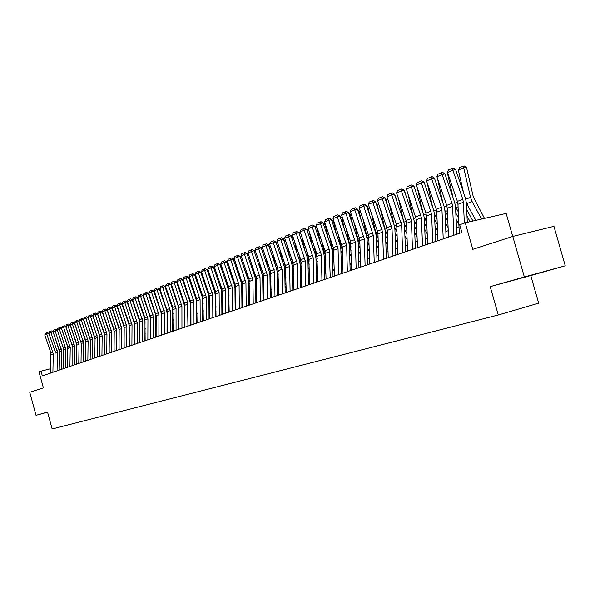 <?xml version="1.0" encoding="UTF-8"?>
<svg xmlns="http://www.w3.org/2000/svg" width="595" height="595" viewBox="0 0 595 595"><rect width="100%" height="100%" fill="white"/><g stroke="black" fill="none" stroke-linecap="round" stroke-linejoin="round"><path stroke-width="0.89" d="M512.734 236.46L506.159 213.427L465.253 222.805L459.697 224.754L461.906 232.511L42.327 375.876L41.04 371.154L39.017 371.86L43.376 387.866L29.75 392.254L36.02 415.317L47.563 412.142M565.25 265.801L553.945 226.353L512.786 236.438L524.351 276.965L490.213 286.634L498.275 314.986L538.661 303.175L530.777 275.552L565.25 265.801L524.351 276.965M498.275 314.986L52.144 428.973L47.541 412.052L36.02 415.317M465.253 222.805L472.802 249.342L512.786 236.438M50.917 368.64L41.04 371.154M459.005 226.978L456.499 227.848M448.243 230.719L445.841 231.552M437.704 234.385L435.399 235.189M427.374 237.978L425.157 238.751M417.251 241.503L415.124 242.239M407.322 244.954L405.277 245.661M397.579 248.338L395.623 249.022M388.029 251.663L386.148 252.317M378.658 254.92L376.858 255.553M369.458 258.126L367.732 258.721M360.436 261.264L358.785 261.837M351.578 264.344L349.994 264.894M342.876 267.371L341.359 267.899M334.338 270.338L332.888 270.844M325.948 273.254L324.565 273.737M317.708 276.125L316.384 276.586M309.616 278.936L308.351 279.375M301.658 281.703L300.453 282.127M293.848 284.425L292.695 284.827M286.165 287.095L285.065 287.474M278.609 289.72L277.567 290.085M271.186 292.301L270.197 292.651M263.882 294.845L262.945 295.172M256.705 297.344L255.813 297.649M249.647 299.798L248.799 300.088M242.701 302.215L241.897 302.491M235.865 304.588L235.107 304.856M229.142 306.931L228.428 307.176M222.523 309.229L221.846 309.467M216.007 311.497L215.375 311.713M209.596 313.729L209.001 313.929M203.289 315.923L202.731 316.116M197.071 318.08L196.551 318.266M190.95 320.214L190.467 320.378M184.926 322.304L184.48 322.468M178.991 324.372L178.574 324.52M173.145 326.402L172.758 326.536M490.213 286.634L530.777 275.552M534.786 274.154L511.722 280.691L534.786 274.154M50.835 372.968L50.902 352.798L44.766 334.97L46.804 334.145L46.715 332.865L47.555 332.59L48.909 333.468L55.142 351.608M48.909 333.468L46.804 334.145L53.252 353.861L52.903 372.262M44.766 334.97L45.287 333.445L46.715 332.865M54.985 371.548L55.038 351.251L48.864 333.319L50.932 332.479L50.835 331.192L51.676 330.924L53.037 331.802L59.426 350.455M53.037 331.802L50.932 332.479L57.418 352.322L57.075 370.834M48.864 333.319L49.385 331.779L50.835 331.192M59.18 370.112L59.522 351.548L53.015 331.646L55.104 330.798L55.008 329.504L55.856 329.228L57.224 330.113L63.717 349.168M57.224 330.113L55.104 330.798L61.635 350.767L61.307 369.391M53.015 331.646L53.543 330.099L55.008 329.504M63.434 368.662L63.464 348.112L57.217 329.95L59.336 329.087L59.232 327.786L60.08 327.51L61.464 328.403L68.038 347.807M61.464 328.403L59.336 329.087L65.904 349.191L65.584 367.926M57.217 329.95L57.745 328.388L59.232 327.786M67.748 367.189L67.763 346.513L61.471 328.232L63.62 327.362L63.509 326.053L64.364 325.777L65.755 326.67L72.412 346.402M65.755 326.67L63.62 327.362L70.232 347.592L69.92 366.446M61.471 328.232L62.006 326.662L63.509 326.053M66.409 342.594L66.514 343.092M70.604 340.511L70.738 341.166M74.851 338.391L75.022 339.209M72.114 365.694L72.114 344.892L65.785 326.491L67.956 325.614L67.845 324.29L68.708 324.015L70.106 324.922L76.829 344.951M70.106 324.922L67.956 325.614L74.613 345.97L74.316 364.943M65.785 326.491L66.32 324.915L67.845 324.29M79.15 336.242L79.351 337.224M76.539 364.185L76.524 343.248L70.15 324.729L72.352 323.836L72.24 322.512L73.103 322.237L74.509 323.145L81.299 343.464M74.509 323.145L72.352 323.836L79.053 344.327L78.771 363.419M70.15 324.729L70.693 323.137L72.24 322.512M83.501 334.055L83.739 335.208M81.017 362.653L81.299 343.501L74.576 322.944L76.807 322.036L76.688 320.705L77.558 320.43L78.971 321.345L85.821 341.961M78.971 321.345L76.807 322.036L83.553 342.668L83.278 361.879M74.576 322.944L75.126 321.345L76.688 320.705M87.911 331.824L88.186 333.155M85.554 361.098L85.516 339.901L79.061 321.129L81.322 320.214L81.203 318.875L82.065 318.6L83.493 319.522L90.41 340.481M83.493 319.522L81.322 320.214L88.112 340.98L87.852 360.317M79.061 321.129L79.611 319.522L81.203 318.875M92.374 329.563L92.686 331.073M90.157 359.529L90.418 340.132L83.605 319.299L85.896 318.37L85.769 317.023L86.639 316.748L88.082 317.671L95.059 339.068M88.082 317.671L85.896 318.37L92.731 339.276L92.485 358.733M83.605 319.299L84.163 317.678L85.769 317.023M96.896 327.257L97.245 328.953M94.821 357.937L95.066 338.414L88.209 317.44L90.537 316.503L90.403 315.149L91.273 314.867L92.723 315.796L99.283 334.859L99.759 337.796L99.536 356.323L99.462 334.71L92.872 315.558L95.23 314.606L95.096 313.245L95.974 312.963L97.431 313.9L104.028 333.096L104.512 336.041L104.311 354.694M92.723 315.796L90.537 316.503L97.416 337.543L97.178 357.134M88.209 317.44L88.774 315.804L90.403 315.149M101.477 324.915L101.871 326.804M97.431 313.9L95.23 314.606L102.162 335.788L101.938 355.505M92.872 315.558L93.445 313.915L95.096 313.245M106.118 322.527L106.55 324.617M104.341 354.687L104.237 332.925L97.602 313.647L99.997 312.68L99.848 311.311L100.734 311.029L102.206 311.973L108.848 331.296L109.331 334.271L109.138 353.043M102.206 311.973L99.997 312.68L106.966 334.011L106.758 353.854M97.602 313.647L98.175 311.996L99.848 311.311M110.819 320.095L111.295 322.393M115.579 317.626L116.099 320.132M120.406 315.105L120.971 317.834M109.197 353.021L109.071 331.125L102.4 311.713L104.824 310.731L104.675 309.355L105.56 309.073L107.04 310.025L113.727 329.481L114.218 332.471L114.039 351.37M107.04 310.025L104.824 310.731L111.845 332.211L111.652 352.188M102.4 311.713L102.98 310.047L104.675 309.355M114.121 351.34L113.98 329.295L107.264 309.75L109.718 308.76L109.562 307.377L110.454 307.087L111.942 308.046L118.68 327.637L119.171 330.649L119.007 349.674M111.942 308.046L109.718 308.76L116.791 330.381L116.605 350.492M107.264 309.75L107.844 308.069L109.562 307.377M119.112 349.637L118.955 327.443L112.187 307.764L114.679 306.76L114.523 305.361L115.415 305.079L116.917 306.038L123.701 325.77L124.199 328.804L124.05 347.949M116.917 306.038L114.679 306.76L121.804 328.529L121.633 348.774M112.187 307.764L112.775 306.068L114.523 305.361M125.292 312.539L125.909 315.491M121.863 303.948L122.265 303.74M124.177 347.904L123.998 325.569L117.185 305.748L119.714 304.729L119.55 303.324L120.443 303.041L121.96 304.008L128.788 323.873L129.293 326.93L129.152 346.201M121.96 304.008L119.714 304.729L126.884 326.655L126.735 347.034M117.185 305.748L117.78 304.045L119.55 303.324M130.246 309.928L130.907 313.111M126.936 301.858L127.404 301.665M127.799 302.81L127.427 302.959M129.308 346.156L129.115 323.658L122.258 303.703L124.816 302.669L124.645 301.256L125.545 300.973L127.077 301.948L133.949 321.954L134.455 325.026L134.336 344.431M127.077 301.948L124.816 302.669L132.038 324.751L131.904 345.264M122.258 303.703L122.853 301.985L124.645 301.256M145.202 329.199L144.972 328.812M135.266 307.265L135.98 310.687M144.957 333.393L145.187 333.78M132.12 299.761L132.618 299.56M133.02 300.713L132.611 300.877M134.515 344.371L134.641 323.784L127.397 301.628L129.993 300.579L129.814 299.159L130.721 298.868L132.261 299.85L139.185 320.006L139.699 323.1L139.587 342.638M132.261 299.85L129.993 300.579L137.267 322.817L137.148 343.471M127.397 301.628L127.999 299.895L129.814 299.159M150.632 327.533L150.371 327.101M140.353 304.551L141.127 308.225M145.002 322.735L145.232 323.122M150.357 331.705L150.617 332.144M144.979 328.083L145.21 328.47M137.378 297.641L137.906 297.426M138.308 298.593L137.876 298.764M139.795 342.571L139.565 319.768L132.611 299.523L135.244 298.459L135.058 297.031L135.972 296.741L137.519 297.731L144.488 318.028L145.009 321.144L144.92 340.816M137.519 297.731L135.244 298.459L142.569 320.861L142.465 341.656M132.611 299.523L133.213 297.783L135.058 297.031M156.135 325.852L155.845 325.361M145.515 301.784L146.34 305.718M150.394 320.869L150.654 321.307M155.831 330.002L156.121 330.493M150.371 326.313L150.632 326.744M142.711 295.492L143.276 295.261M143.678 296.436L143.216 296.622M145.15 340.742L144.897 317.782L137.899 297.388L140.569 296.31L140.383 294.875L141.298 294.584L142.852 295.581L149.873 316.019L150.401 319.158L150.327 338.971M142.852 295.581L140.569 296.31L147.947 318.868L147.858 339.812M137.899 297.388L138.509 295.633L140.383 294.875M161.721 324.149L161.401 323.606M150.743 298.965L151.621 303.16M155.868 318.987L156.15 319.47M161.394 328.284L161.714 328.819M155.845 324.52L156.135 325.004M148.125 293.305L148.713 293.067M149.122 294.25L148.631 294.443M150.587 338.882L150.669 317.864L143.261 295.224L145.968 294.131L145.775 292.688L146.697 292.398L148.267 293.395L155.34 313.989L155.868 317.15L155.816 337.097M148.267 293.395L145.968 294.131L153.406 316.852L153.339 337.945M143.261 295.224L143.878 293.454L145.775 292.688M167.388 322.423L167.039 321.828M156.039 296.094L156.983 300.557M161.416 317.068L161.736 317.604M167.031 326.536L167.388 327.124M161.401 322.698L161.721 323.234M153.614 291.089L154.239 290.836M154.648 292.026L154.127 292.234M156.106 336.993L156.165 315.833L148.705 293.03L151.457 291.914L151.256 290.464L152.179 290.174L153.763 291.186L160.881 311.921L161.416 315.105L161.379 335.193M153.763 291.186L151.457 291.914L158.939 314.807L158.895 336.041M148.705 293.03L149.33 291.245L151.256 290.464M173.145 320.675L172.758 320.036M161.416 293.157L162.42 297.909M167.046 315.134L167.396 315.722M172.758 324.773L173.145 325.413M167.039 320.861L167.388 321.449M159.192 288.843L159.847 288.575M160.256 289.772L159.698 289.996M161.699 335.082L161.743 313.773L154.224 290.799L157.02 289.676L156.812 288.211L157.735 287.921L159.334 288.932L166.511 309.824L167.046 313.037L167.024 333.267M159.334 288.932L157.02 289.676L164.562 312.732L164.532 334.115M154.224 290.799L154.856 289.006L156.812 288.211M167.381 333.141L167.403 311.683L159.832 288.538L162.666 287.392L162.45 285.927L163.38 285.63L164.994 286.656L172.215 307.704L172.766 310.932L172.758 331.303M164.994 286.656L162.666 287.392L170.259 310.627L170.252 332.166M159.832 288.538L160.464 286.731L162.45 285.927M173.145 331.177L172.781 307.392L165.514 286.24L168.392 285.079L168.169 283.607L169.106 283.309L170.735 284.336L178.009 305.547L178.56 308.798L178.582 329.318M170.735 284.336L168.392 285.079L176.053 308.485L176.06 330.18M165.514 286.24L166.161 284.417L168.169 283.607M178.983 318.913L178.567 318.213M166.868 290.167L167.931 295.209M172.766 313.163L173.145 313.81M178.574 322.981L178.991 323.687M172.758 318.994L173.145 319.641M164.845 286.559L165.529 286.284M165.946 287.489L165.358 287.727M184.919 317.135L184.465 316.369M172.394 287.117L173.524 292.465M178.567 311.178L178.983 311.877M184.472 321.174L184.926 321.94M178.567 317.105L178.983 317.804M170.587 284.246L171.308 283.956M171.724 285.169L171.1 285.414M190.936 315.328L190.452 314.502M184.859 304.566L177.154 281.547L180.114 280.349L179.883 278.854L180.821 278.557L182.472 279.605L189.864 301.13L190.422 304.432L190.482 325.249M177.994 284.008L179.192 289.661M184.45 309.155L184.904 309.921M190.467 319.344L190.95 320.17M184.465 315.186L184.911 315.952M176.41 281.896L177.169 281.591M177.585 282.811L176.931 283.079M178.998 329.176L178.976 307.407L171.293 283.912L174.209 282.737L173.985 281.249L174.923 280.952L176.559 281.985L183.892 303.353L184.45 306.633L184.487 327.302M176.559 281.985L174.209 282.737L181.921 306.313L181.951 328.165M171.293 283.912L171.94 282.075L173.985 281.249M197.057 313.505L196.529 312.613M190.898 302.781L190.251 299.977M183.677 280.825L184.948 286.812M190.43 307.109L190.921 307.935M196.551 317.485L196.93 318.132M190.452 313.253L190.936 314.078M182.323 279.509L183.119 279.189M183.543 280.424L182.851 280.699M184.933 327.146L184.524 303.019L187.514 301.91L180.114 280.349L182.472 279.605M187.938 326.12L187.514 301.91M177.154 281.547L177.808 279.695L179.883 278.854M203.267 311.654L202.702 310.702M197.005 300.847L196.067 296.883M189.589 278.006L190.787 283.897M196.506 305.034L197.027 305.919M202.724 315.61L202.977 316.027M196.529 311.289L197.049 312.174M188.332 277.084L189.158 276.749M189.53 277.843L188.86 278.282M190.965 325.086L190.906 302.996L183.104 279.144L186.109 277.932L185.871 276.43L186.815 276.125L188.481 277.181L195.926 298.876L196.491 302.2L196.573 323.167M188.481 277.181L186.109 277.932L193.948 301.873L194.015 324.044M183.104 279.144L183.766 277.285L185.871 276.43M209.574 309.787L208.971 308.768M203.207 298.839L201.965 293.714M195.74 275.567L196.714 280.929M202.664 302.929L203.23 303.881M202.694 309.296L203.259 310.255M194.424 274.622L195.294 274.273M195.562 275.046L194.959 275.835M197.094 322.996L196.625 298.512L189.143 276.705L192.2 275.478L191.947 273.96L192.899 273.663L194.58 274.719L202.077 296.585L202.657 299.932L202.754 321.055M194.58 274.719L192.2 275.478L200.091 299.605L200.188 321.932M189.143 276.705L189.812 274.83L191.947 273.96M215.985 307.898L215.345 306.804M209.5 296.786L207.945 290.479M201.98 273.09L202.724 277.91M208.927 300.795L209.529 301.814M208.964 307.28L209.566 308.307M200.619 272.123L201.526 271.759M201.675 272.198L201.705 273.127L201.155 273.343M203.312 320.869L202.821 296.206L195.279 274.228L198.38 272.979L198.128 271.454L199.08 271.156L200.775 272.22L208.332 294.257L208.912 297.634L209.031 318.913M200.775 272.22L198.38 272.979L206.339 297.292L206.458 319.79M195.279 274.228L195.956 272.339L198.128 271.454M209.626 318.712L209.5 296.124L201.512 271.714L204.665 270.442L204.397 268.91L205.357 268.613L207.067 269.684L214.676 291.892L215.264 295.291L215.412 316.733M207.067 269.684L204.665 270.442L212.683 294.949L212.824 317.618M201.512 271.714L202.188 269.81L204.397 268.91M216.045 316.518L215.494 291.483L207.841 269.163L211.039 267.869L210.764 266.329L211.731 266.024L213.456 267.11L221.124 289.49L221.719 292.918L221.89 314.517M213.456 267.11L211.039 267.869L219.124 292.569L219.287 315.409M207.841 269.163L208.525 267.237L210.764 266.329M222.5 305.986L221.816 304.818M215.896 294.689L214.022 287.177M208.324 270.569L207.93 270.621L208.823 274.823M215.286 298.623L215.925 299.724M215.331 305.235L215.978 306.328M206.911 269.587L207.856 269.208M207.886 269.282L207.93 270.621L207.454 270.814M229.112 304.06L228.383 302.81M222.389 292.547L220.18 283.8M214.765 268.018L214.252 268.085L215.018 271.677M221.749 296.429L222.433 297.597M221.801 303.167L222.485 304.335M213.3 267.014L214.297 266.634M214.193 266.649L213.843 268.248M235.843 302.104L235.07 300.772M228.993 290.36L226.427 280.342M221.31 265.422L220.671 265.504L221.303 268.464M228.309 294.205L229.038 295.447M228.368 301.063L229.097 302.312M219.786 264.396L220.834 264.031M220.611 264.061L220.336 265.638M222.56 314.286L221.987 289.066L214.267 266.567L217.525 265.258L217.242 263.704L218.209 263.399L219.942 264.492L227.677 287.05L228.279 290.509L228.473 312.271M219.942 264.492L217.525 265.258L225.669 290.152L225.862 313.163M214.267 266.567L214.966 264.626L217.242 263.704M242.678 300.125L241.853 298.712M235.702 288.144L234.668 285.637L232.771 276.809M227.967 262.782L227.193 262.886L227.692 265.184M234.98 291.944L235.754 293.268M235.047 298.935L235.821 300.267M226.383 261.733L227.483 261.384M227.126 261.428L226.933 262.99M229.187 312.025L228.577 286.612L220.804 263.935L224.107 262.596L223.817 261.034L224.791 260.729L226.539 261.83L234.333 284.574L234.943 288.054L235.159 309.988M226.539 261.83L224.107 262.596L232.318 287.69L232.533 310.88M220.804 263.935L221.504 261.978L223.817 261.034M249.625 298.125L248.755 296.63M242.515 285.89L241.57 283.949M241.154 282.223L239.212 273.202M234.728 260.104L233.82 260.223L234.17 261.837M241.756 289.653L242.574 291.059M241.838 296.786L242.656 298.192M233.084 259.026L234.244 258.699M233.746 258.758L233.642 260.298M235.917 309.727L235.687 286.448L227.439 261.257L230.8 259.896L230.496 258.327L231.477 258.022L233.24 259.13L241.101 282.052L241.711 285.563L241.957 307.667M233.24 259.13L230.8 259.896L239.078 285.198L239.324 308.56M227.439 261.257L228.145 259.279L230.496 258.327M256.69 296.102L255.768 294.518M249.446 283.614L248.509 281.822M247.788 278.958L245.75 269.505M241.6 257.382L240.559 257.516L240.752 258.416M248.643 287.325L249.513 288.82M248.732 294.599L249.603 296.094M242.031 281.428L242.448 283.168M239.889 256.281L241.109 255.962M240.469 256.051L240.454 257.561M242.753 307.392L242.5 283.934L234.185 258.535L237.598 257.152L237.286 255.575L238.268 255.262L240.053 256.386L247.974 279.494L248.591 283.034L248.859 305.302M240.053 256.386L237.598 257.152L245.943 282.655L246.218 306.209M234.185 258.535L234.899 256.542L237.286 255.575M263.875 294.049L262.901 292.376M256.49 281.301L255.538 279.561M254.526 275.634L252.384 265.72M248.584 254.615L247.431 254.928M255.649 284.968L256.564 286.552M255.746 292.383L256.661 293.967M248.71 278.14L249.409 281.004M246.813 253.485L248.093 253.187M247.304 253.292L247.379 254.779M249.707 305.012L249.008 279.003L241.042 255.768L244.515 254.363L244.188 252.771L245.177 252.466L246.977 253.589L254.958 276.891L255.59 280.461L255.88 302.907M246.977 253.589L244.515 254.363L252.927 280.081L253.232 303.814M241.042 255.768L241.763 253.76L244.188 252.771M271.179 291.981L270.16 290.211M263.659 278.958L262.67 277.203M261.376 272.235L259.123 261.845M255.686 251.804L254.429 251.968M262.767 282.573L263.734 284.246M262.871 290.137L263.845 291.81M255.493 274.786L256.46 278.713M253.849 250.651L255.188 250.369M254.251 250.488L254.333 251.692M256.78 302.602L256.46 278.772L248.011 252.949L251.536 251.529L251.209 249.93L252.198 249.617L254.013 250.755L262.06 274.243L262.692 277.843L263.02 300.468M254.013 250.755L251.536 251.529L260.022 277.456L260.357 301.375M248.011 252.949L248.74 250.926L251.209 249.93M278.534 289.75L277.538 288.017M270.941 276.586L269.914 274.778M268.323 268.762L265.965 257.88M262.901 248.948L261.599 249.112M270.004 280.141L271.022 281.911M270.123 287.861L271.142 289.631M262.38 271.357L263.615 276.34M261.004 247.765L262.44 247.587M261.309 247.639L261.376 248.465M263.964 300.14L263.191 273.715L255.099 250.093L258.684 248.643L258.342 247.037L259.338 246.724L261.168 247.87L269.282 271.558L269.922 275.18L270.279 297.983M261.168 247.87L258.684 248.643L267.237 274.793L267.601 298.898M255.099 250.093L255.835 248.055L258.342 247.037M285.845 287.207L285.035 285.793M278.348 274.176L277.27 272.302M275.388 265.214L272.912 253.82M270.249 246.04L268.88 246.211M277.359 277.679L278.438 279.546M277.493 285.548L278.572 287.422M269.379 267.854L270.896 273.916M268.278 244.828L269.847 244.865M268.486 244.738L268.524 245.17M271.268 297.649L270.465 271.008L262.298 247.185L265.95 245.713L265.601 244.091L266.597 243.779L268.442 244.932L276.623 268.821L277.277 272.48L277.657 295.462M268.442 244.932L265.95 245.713L274.578 272.079L274.972 296.384M262.298 247.185L263.042 245.125L265.601 244.091M293.283 284.618L292.673 283.547M285.883 271.737L284.752 269.758M282.566 261.577L279.97 249.655M277.716 243.087L276.296 243.266M284.849 275.173L285.979 277.151M284.99 283.213L286.128 285.191M276.489 264.262L278.304 271.454M275.671 241.845L277.382 242.106M278.705 295.105L277.858 268.256L269.624 244.233L273.336 242.73L272.979 241.101L273.975 240.789L275.842 241.949L284.09 266.039L284.752 269.728L285.161 292.896M275.842 241.949L273.336 242.73L282.037 269.319L282.469 293.818M269.624 244.233L270.375 242.15L272.979 241.101M300.847 281.985L300.438 281.264M293.551 269.26L292.361 267.177M289.854 257.866L287.132 245.393M285.317 240.083L283.83 240.268M292.465 272.629L293.655 274.719M292.621 280.84L293.818 282.923M283.711 260.595L285.831 268.933M283.198 238.811L284.254 238.677L285.042 239.294M286.262 292.524L285.377 265.452L277.077 241.22L280.855 239.703L280.476 238.059L281.487 237.74L283.369 238.915L291.691 263.213L292.353 266.932L292.8 290.293M283.369 238.915L280.855 239.703L289.624 266.515L290.092 291.215M277.077 241.22L277.835 239.13L280.476 238.059M301.353 266.746L300.096 264.552M297.269 254.065L294.413 241.02M293.045 237.033L291.498 237.219M300.207 270.056L301.464 272.25M300.378 278.43L301.635 280.632M291.052 256.847L293.499 266.367M290.888 235.739L291.803 235.627L292.844 236.438M293.952 289.899L293.023 262.603L284.655 238.164L288.501 236.617L288.114 234.958L289.125 234.646L291.022 235.828L299.411 260.335L300.088 264.083L300.564 287.638M291.022 235.828L288.501 236.617L297.351 263.659L297.842 288.568M284.655 238.164L285.429 236.051L288.114 234.958M309.288 264.202L307.972 261.889M304.796 250.175L301.806 236.527M300.914 233.924L299.307 234.118M308.091 267.438L309.415 269.743M308.277 275.991L309.601 278.304M298.512 253.001L301.293 263.749M298.72 232.623L299.486 232.533L300.78 233.537M301.777 287.221L300.81 259.703L292.368 235.055L296.273 233.478L295.879 231.812L296.898 231.492L298.816 232.682L307.273 257.412L307.957 261.19L308.47 284.938M298.816 232.682L296.273 233.478L305.205 260.759L305.741 285.868M292.368 235.055L293.149 232.92L295.879 231.812M317.373 261.614L315.982 259.182M312.457 246.189L309.318 231.931M308.917 230.763L307.243 230.964M316.116 264.775L317.499 267.207M316.317 273.522L317.708 275.954M306.098 249.074L309.221 261.086M306.685 229.454L308.864 230.592M309.735 284.507L308.731 256.757L300.215 231.886L304.194 230.28L303.785 228.606L304.804 228.287L306.737 229.492L315.276 254.429L315.96 258.245L316.51 282.186M306.737 229.492L304.194 230.28L313.201 257.806L313.766 283.123M300.215 231.886L301.003 229.737L303.785 228.606M325.599 258.996L324.141 256.438M320.236 242.106L317.031 227.55L315.328 227.751M324.282 262.075L325.733 264.634M324.498 271.015L325.807 273.306M313.81 245.051L315.967 254.853L317.299 258.371M314.8 226.226L317.031 227.55M317.842 281.733L316.785 253.753L308.203 228.666L312.249 227.03L311.825 225.341L312.851 225.029L314.807 226.234L323.412 251.402L324.111 255.248L324.699 279.39M314.807 226.234L312.249 227.03L321.337 254.801L321.947 280.334M308.203 228.666L308.998 226.494L311.825 225.341M333.974 256.341L332.449 253.649M328.15 237.926L325.138 224.3L323.554 224.486M332.59 259.331L334.122 262.031M321.642 240.923L324.052 251.849L325.517 255.605M332.828 268.471L333.966 270.472M333.036 276.541L332.412 252.191L331.705 248.316L323.018 222.924L325.138 224.3M326.09 278.914L324.989 250.696L316.332 225.386L320.445 223.72L320.013 222.024L321.04 221.704L323.018 222.924L320.445 223.72L329.147 249.149L330.27 277.486M316.332 225.386L317.135 223.192L320.013 222.024M342.504 253.649L340.898 250.815M336.197 233.642L333.393 220.99L331.928 221.162M341.054 256.549L342.661 259.383M329.615 236.698L332.285 248.784L333.884 252.793M341.307 265.891L342.266 267.579M331.4 219.614L333.393 220.99M334.487 276.05L333.341 247.587L324.602 222.047L328.797 220.351L328.351 218.64L329.385 218.32L331.378 219.555L340.139 245.17L340.853 249.082L341.515 273.648M331.378 219.555L328.797 220.351L338.049 248.621L338.741 274.592M324.602 222.047L325.413 219.83L328.351 218.64M351.191 250.912L349.51 247.937M344.379 229.246L341.798 217.621L340.452 217.777M349.674 253.723L351.355 256.698M337.722 232.362L340.667 245.675L342.4 249.937M349.949 263.273L350.723 264.641M339.924 216.216L341.798 217.621M343.032 273.127L342.326 247.044L333.029 218.648L337.298 216.922L336.837 215.197L337.871 214.877L339.886 216.119L348.73 241.972L349.451 245.921L350.158 270.695M339.886 216.119L337.298 216.922L346.632 245.452L347.368 271.647M333.029 218.648L333.847 216.409L336.837 215.197M360.042 248.137L358.279 245.014M352.701 224.746L350.351 214.193L349.139 214.326M358.45 250.852L360.213 253.976M345.963 227.922L349.198 242.5L351.08 247.037M358.748 260.617L359.328 261.651M348.64 212.876L350.351 214.193M351.742 270.152L350.5 241.198L341.604 215.182L345.955 213.427L345.479 211.694L346.521 211.374L348.558 212.623L357.476 238.714L358.212 242.701L358.956 267.683M348.558 212.623L345.955 213.427L355.379 242.217L356.16 268.642M341.604 215.182L342.437 212.928L345.479 211.694M369.056 245.326L367.212 242.046M361.165 220.12L359.06 210.697L357.989 210.823M367.398 247.929L369.242 251.209M354.345 223.363L357.885 239.272L359.916 244.091M367.71 257.933L368.089 258.602M357.55 209.537L359.06 210.697M360.615 267.118L359.811 240.581L359.321 237.911L350.343 211.656L354.776 209.871L354.285 208.124L355.327 207.804L357.387 209.068L366.386 235.397L367.13 239.413L367.918 264.626M357.387 209.068L354.776 209.871L364.289 238.93L365.107 265.586M350.343 211.656L351.184 209.38L354.285 208.124M378.242 242.477L376.315 239.034M369.778 215.375L367.933 207.142L366.996 207.246M376.509 244.969L378.442 248.412M362.876 218.685L366.736 235.984L368.922 241.101M366.617 206.138L367.933 207.142M369.644 264.031L368.803 237.256L368.305 234.564L359.246 208.064L363.761 206.242L363.255 204.487L364.304 204.167L366.379 205.439L375.46 232.02L376.219 236.074L377.051 261.502M366.379 205.439L363.761 206.242L373.355 235.575L374.233 262.469M359.246 208.064L360.094 205.766L363.255 204.487M387.613 239.584L385.59 235.97M378.539 210.504L376.97 203.52L376.181 203.609M385.791 241.957L387.821 245.571M371.555 213.888L375.75 232.638L378.1 238.059M375.862 202.672L376.97 203.52M378.851 260.885L377.959 233.872L377.453 231.158L368.312 204.405L372.909 202.553L372.396 200.783L373.444 200.456L375.542 201.742L384.712 228.577L385.478 232.667L386.356 258.327M375.542 201.742L372.909 202.553L382.607 232.162L383.522 259.294M368.312 204.405L369.175 202.084L372.396 200.783M388.238 257.68L387.293 230.429L386.78 227.684L377.557 200.679L382.243 198.782L381.707 197.005L382.764 196.677L384.883 197.971L394.135 225.066L394.909 229.194L395.839 255.084M384.883 197.971L382.243 198.782L392.023 228.673L392.998 256.058M377.557 200.679L378.427 198.336L381.707 197.005M397.802 254.415L396.805 226.911L396.285 224.144L386.973 196.878L391.748 194.952L391.198 193.152L392.261 192.832L394.403 194.134L403.745 221.489L404.526 225.654L405.507 251.782M394.403 194.134L391.748 194.952L401.632 225.126L402.651 252.756M386.973 196.878L387.858 194.505L391.198 193.152M407.553 251.083L406.504 223.326L405.976 220.529L396.575 193.003L401.447 191.04L400.874 189.225L401.945 188.905L404.109 190.221L413.54 217.844L414.336 222.047L415.362 248.412M404.109 190.221L401.447 191.04L410.892 218.7L411.42 221.511L412.499 249.394M396.575 193.003L397.467 190.608L400.874 189.225M417.497 247.684L416.388 219.674L406.363 189.054L411.331 187.046L410.743 185.224L411.814 184.904L414.001 186.235L423.521 214.126L424.332 218.372L425.41 244.976M414.001 186.235L411.331 187.046L421.409 217.822L422.539 245.958M406.363 189.054L407.27 186.637L410.743 185.224M427.634 244.218L426.474 215.948L425.931 213.099L416.344 185.023L421.416 182.977L420.806 181.14L421.877 180.821L424.094 182.159L433.71 210.333L434.529 214.617L435.666 241.473M424.094 182.159L421.416 182.977L431.591 214.059L432.781 242.463M416.344 185.023L417.266 182.583L420.806 181.14M397.155 236.646L395.043 232.853M387.457 205.506L386.177 199.831L385.538 199.898M395.259 238.893L397.378 242.693M385.084 229.841L387.449 234.966M380.384 208.957L384.987 229.484M385.285 199.147L386.177 199.831M406.891 233.671L404.682 229.692M396.53 200.359L395.563 196.067L395.08 196.119M404.905 235.784L407.121 239.77M394.693 227.216L396.984 231.827M389.368 203.892L394.121 225.014M394.887 195.554L395.563 196.067M416.82 230.652L414.507 226.479M405.768 195.078L404.808 192.267M414.745 232.63L417.065 236.803M404.384 224.107L406.705 228.644M398.516 198.685L403.492 220.745M404.682 191.902L405.121 192.237M426.95 227.595L424.525 223.214M415.169 189.641L414.722 188.34M424.778 229.417L427.203 233.798M414.232 220.842L416.612 225.401M407.828 193.338L413.034 216.364M437.28 224.486L434.752 219.897M435.012 226.16L437.548 230.748M424.265 217.472L426.727 222.106M417.303 187.834L422.755 211.88M447.827 221.34L445.179 216.52M445.454 222.842L448.109 227.662M434.484 213.999L437.035 218.759M427.098 182.583L432.662 207.276M437.98 240.685L436.752 212.147L436.209 209.269L426.533 180.917L431.695 178.827L431.07 176.983L432.149 176.656L434.387 178.009L444.093 206.465L444.926 210.794L446.124 237.903M434.387 178.009L431.695 178.827L441.423 207.328L441.973 210.221L443.23 238.893M426.533 180.917L427.455 178.448L431.07 176.983M458.596 218.142L455.822 213.092M456.112 219.473L458.886 224.523M444.904 210.437L447.559 215.353M437.496 178.411L442.762 202.553M448.533 237.078L447.247 208.272L446.689 205.364L436.916 176.722L442.189 174.595L441.549 172.736L442.628 172.409L444.889 173.777L454.692 202.516L455.532 206.889L456.789 234.259M444.889 173.777L442.189 174.595L452.014 203.386L452.572 206.301L453.888 235.248M436.916 176.722L437.861 174.231L441.549 172.736M472.943 221.042L466.681 209.611M466.993 216.045L470.087 221.704M455.532 206.785L458.306 211.894M448.102 174.149L447.708 174.305L453.055 197.711M447.708 174.305L447.976 173.777M459.303 233.404L457.949 204.316L457.384 201.385L447.514 172.446L452.899 170.274L452.237 168.4L453.316 168.073L455.606 169.456L465.513 198.492L466.361 202.902L467.291 222.344M455.606 169.456L452.899 170.274L462.821 199.362L463.386 202.307L464.368 223.118M447.514 172.446L448.466 169.925L452.237 168.4M484.501 218.395L473.352 197.101L466.569 167.604L463.743 167.864L470.526 197.414L472.132 201.653L481.638 219.049M466.368 203.051L475.829 220.381M458.343 170.036L459.548 167.656L463.327 166.131L463.743 167.864L458.343 170.036L463.55 192.743M463.327 166.131L464.457 166.027L466.569 167.604M51.192 354.627L53.252 353.861M50.902 352.798L52.962 352.024M55.328 353.095L57.418 352.322M55.038 351.251L57.127 350.477M59.522 351.548L61.635 350.767M59.225 349.696L61.337 348.908M63.762 349.979L65.904 349.191M63.464 348.112L65.606 347.316M68.061 348.387L70.232 347.592M67.763 346.513L69.935 345.702M72.419 346.781L74.613 345.97M72.114 344.892L74.308 344.074M76.829 345.152L79.053 344.327M76.524 343.248L78.748 342.423M81.299 343.501L83.553 342.668M80.987 341.589L83.248 340.749M85.829 341.828L88.112 340.98M85.516 339.901L87.8 339.046M90.418 340.132L92.731 339.276M90.098 338.191L92.418 337.328M95.066 338.414L97.416 337.543M94.746 336.458L97.097 335.587M99.781 336.673L102.162 335.788M99.462 334.71L101.842 333.817M104.556 334.903L106.966 334.011M104.237 332.925L106.646 332.032M109.398 333.118L111.845 332.211M109.071 331.125L111.518 330.218M114.307 331.303L116.791 330.381M113.98 329.295L116.456 328.373M119.283 329.459L121.804 328.529M118.955 327.443L121.469 326.506M124.333 327.6L126.884 326.655M123.998 325.569L126.549 324.617M129.45 325.703L132.038 324.751M129.115 323.658L131.696 322.698M134.641 323.784L137.267 322.817M134.299 321.731L136.924 320.75M139.907 321.843L142.569 320.861M139.565 319.768L142.22 318.779M145.247 319.872L147.947 318.868M144.897 317.782L147.597 316.778M150.669 317.864L153.406 316.852M150.312 315.767L153.049 314.748M156.165 315.833L158.939 314.807M155.808 313.714L158.582 312.68M161.743 313.773L164.562 312.732M161.379 311.639L164.198 310.59M167.403 311.683L170.259 310.627M167.039 309.534L169.895 308.47M173.145 309.556L176.053 308.485M172.781 307.392L175.681 306.313M178.976 307.407L181.921 306.313M178.604 305.228L181.557 304.127M184.896 305.22L187.886 304.112M190.906 302.996L193.948 301.873M190.526 300.787L193.568 299.649M197.005 300.743L200.091 299.605M196.625 298.512L199.712 297.366M203.2 298.452L206.339 297.292M202.821 296.206L205.952 295.038M209.5 296.124L212.683 294.949M209.105 293.863L212.289 292.68M215.888 293.766L219.124 292.569M215.494 291.483L218.729 290.278M222.381 291.364L225.669 290.152M221.987 289.066L225.267 287.846M228.978 288.925L232.318 287.69M228.577 286.612L231.916 285.369M235.687 286.448L239.078 285.198M235.278 284.113L238.669 282.856M242.5 283.934L245.943 282.655M242.083 281.576L245.534 280.297M249.424 281.375L252.927 280.081M249.008 279.003L252.511 277.694M256.46 278.772L260.022 277.456M256.036 276.385L259.599 275.054M263.615 276.132L267.237 274.793M263.191 273.715L266.813 272.369M270.658 271.692L270.249 271.841M270.889 273.44L274.578 272.079M270.465 271.008L274.139 269.639M278.058 268.94L277.545 269.133M278.289 270.703L282.037 269.319M277.858 268.256L281.599 266.858M285.578 266.144L284.968 266.374M285.816 267.921L289.624 266.515M285.377 265.452L289.185 264.039M293.231 263.302L292.524 263.563M293.469 265.095L297.351 263.659M293.023 262.603L296.898 261.16M301.018 260.409L300.2 260.714M301.256 262.216L305.205 260.759M300.81 259.703L304.752 258.237M308.939 257.464L308.017 257.806M309.184 259.286L313.201 257.806M308.731 256.757L312.739 255.262M317.001 254.467L315.967 254.853M317.247 256.311L321.337 254.801M316.785 253.753L320.869 252.235M325.205 251.417L324.052 251.849M325.458 253.277L329.615 251.737M324.989 250.696L329.147 249.149M333.557 248.316L332.285 248.784M333.817 250.19L338.049 248.621M333.341 247.587L337.573 246.01M342.058 245.155L340.667 245.675M342.326 247.044L346.632 245.452M341.842 244.419L346.149 242.812M350.723 241.934L349.198 242.5M351.05 246.107L350.641 246.256M350.983 243.838L355.379 242.217M350.5 241.198L354.888 239.562M359.544 238.662L357.885 239.272M359.878 242.864L359.335 243.065M359.811 240.581L364.289 238.93M359.321 237.911L363.79 236.245M368.528 235.322L366.736 235.984M368.87 239.562L368.201 239.807M368.803 237.256L373.355 235.575M368.305 234.564L372.857 232.868M377.684 231.916L375.75 232.638M378.033 236.2L377.223 236.498M377.959 233.872L382.607 232.162M377.453 231.158L382.094 229.425M387.293 230.429L392.023 228.673M386.78 227.684L391.51 225.922M396.805 226.911L401.632 225.126M396.285 224.144L401.104 222.344M406.504 223.326L411.42 221.511M405.976 220.529L410.892 218.7M416.388 219.674L421.409 217.822M415.853 216.855L420.866 214.981M426.474 215.948L431.591 214.059M425.931 213.099L431.04 211.195M387.01 228.45L384.928 229.224M387.375 232.771L386.415 233.121M396.515 224.917L394.344 225.728M396.887 229.276L395.787 229.677M406.207 221.318L403.953 222.158M406.593 225.713L405.336 226.174M416.091 217.644L413.748 218.514M416.485 222.084L415.065 222.604M426.169 213.903L423.737 214.802M426.57 218.38L424.986 218.96M436.447 210.08L433.926 211.017M436.864 214.602L435.101 215.249M436.752 212.147L441.973 210.221M436.209 209.269L441.423 207.328M446.934 206.182L444.316 207.157M447.358 210.749L445.417 211.456M447.247 208.272L452.572 206.301M446.689 205.364L452.014 203.386M457.629 202.203L454.915 203.215M458.068 206.815L455.948 207.596M457.949 204.316L463.386 202.307M457.384 201.385L462.821 199.362M470.526 197.414L465.736 199.199M472.132 201.653L466.681 203.654"/></g></svg>
